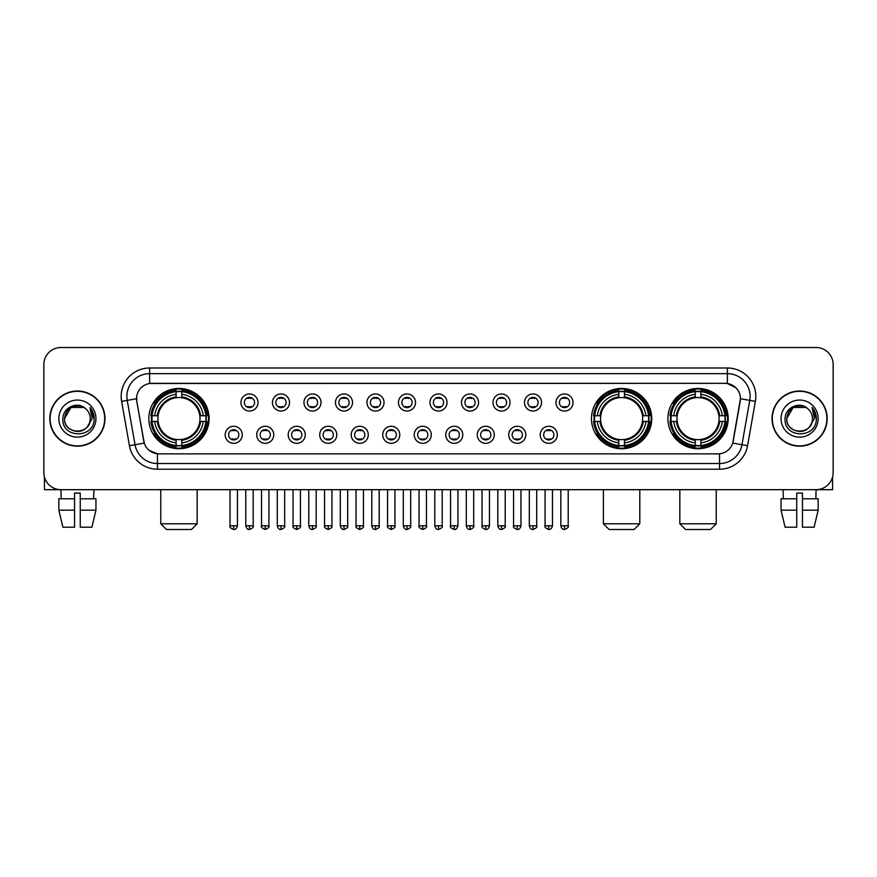 <?xml version="1.0" encoding="UTF-8"?>
<svg xmlns="http://www.w3.org/2000/svg" width="877" height="877" viewBox="0 0 877 877"><rect width="100%" height="100%" fill="white"/><g stroke="black" fill="none" stroke-linecap="round" stroke-linejoin="round"><path stroke-width="1.32" d="M591.471 418.592A30.136 30.136 0 0 0 621.607 448.739A30.136 30.136 0 0 0 651.743 418.592A30.136 30.136 0 0 0 621.607 388.456A30.136 30.136 0 0 0 591.471 418.592M667.901 418.592A30.136 30.136 0 0 0 698.037 448.739A30.136 30.136 0 0 0 728.173 418.592A30.136 30.136 0 0 0 698.037 388.456A30.136 30.136 0 0 0 667.901 418.592M148.827 418.592A30.136 30.136 0 0 0 178.963 448.739A30.136 30.136 0 0 0 209.099 418.592A30.136 30.136 0 0 0 178.963 388.456A30.136 30.136 0 0 0 148.827 418.592M242.26 434.806A8.529 8.529 0 0 1 233.72 443.334A8.529 8.529 0 0 1 225.192 434.806A8.529 8.529 0 0 1 233.72 426.277A8.529 8.529 0 0 1 242.26 434.806M228.612 434.806A5.119 5.119 0 0 0 233.72 439.925A5.119 5.119 0 0 0 238.84 434.806A5.119 5.119 0 0 0 233.72 429.686A5.119 5.119 0 0 0 228.612 434.806M273.756 434.806A8.529 8.529 0 0 1 265.227 443.334A8.529 8.529 0 0 1 256.698 434.806A8.529 8.529 0 0 1 265.227 426.277A8.529 8.529 0 0 1 273.756 434.806M260.107 434.806A5.119 5.119 0 0 0 265.227 439.925A5.119 5.119 0 0 0 270.346 434.806A5.119 5.119 0 0 0 265.227 429.686A5.119 5.119 0 0 0 260.107 434.806M305.262 434.806A8.529 8.529 0 0 1 296.733 443.334A8.529 8.529 0 0 1 288.204 434.806A8.529 8.529 0 0 1 296.733 426.277A8.529 8.529 0 0 1 305.262 434.806M291.613 434.806A5.119 5.119 0 0 0 296.733 439.925A5.119 5.119 0 0 0 301.852 434.806A5.119 5.119 0 0 0 296.733 429.686A5.119 5.119 0 0 0 291.613 434.806M336.768 434.806A8.529 8.529 0 0 1 328.239 443.334A8.529 8.529 0 0 1 319.71 434.806A8.529 8.529 0 0 1 328.239 426.277A8.529 8.529 0 0 1 336.768 434.806M323.12 434.806A5.119 5.119 0 0 0 328.239 439.925A5.119 5.119 0 0 0 333.359 434.806A5.119 5.119 0 0 0 328.239 429.686A5.119 5.119 0 0 0 323.12 434.806M368.274 434.806A8.529 8.529 0 0 1 359.745 443.334A8.529 8.529 0 0 1 351.206 434.806A8.529 8.529 0 0 1 359.745 426.277A8.529 8.529 0 0 1 368.274 434.806M354.626 434.806A5.119 5.119 0 0 0 359.745 439.925A5.119 5.119 0 0 0 364.854 434.806A5.119 5.119 0 0 0 359.745 429.686A5.119 5.119 0 0 0 354.626 434.806M399.769 434.806A8.529 8.529 0 0 1 391.241 443.334A8.529 8.529 0 0 1 382.712 434.806A8.529 8.529 0 0 1 391.241 426.277A8.529 8.529 0 0 1 399.769 434.806M386.121 434.806A5.119 5.119 0 0 0 391.241 439.925A5.119 5.119 0 0 0 396.36 434.806A5.119 5.119 0 0 0 391.241 429.686A5.119 5.119 0 0 0 386.121 434.806M431.276 434.806A8.529 8.529 0 0 1 422.747 443.334A8.529 8.529 0 0 1 414.218 434.806A8.529 8.529 0 0 1 422.747 426.277A8.529 8.529 0 0 1 431.276 434.806M417.627 434.806A5.119 5.119 0 0 0 422.747 439.925A5.119 5.119 0 0 0 427.866 434.806A5.119 5.119 0 0 0 422.747 429.686A5.119 5.119 0 0 0 417.627 434.806M462.782 434.806A8.529 8.529 0 0 1 454.253 443.334A8.529 8.529 0 0 1 445.724 434.806A8.529 8.529 0 0 1 454.253 426.277A8.529 8.529 0 0 1 462.782 434.806M449.134 434.806A5.119 5.119 0 0 0 454.253 439.925A5.119 5.119 0 0 0 459.373 434.806A5.119 5.119 0 0 0 454.253 429.686A5.119 5.119 0 0 0 449.134 434.806M494.288 434.806A8.529 8.529 0 0 1 485.759 443.334A8.529 8.529 0 0 1 477.231 434.806A8.529 8.529 0 0 1 485.759 426.277A8.529 8.529 0 0 1 494.288 434.806M480.64 434.806A5.119 5.119 0 0 0 485.759 439.925A5.119 5.119 0 0 0 490.879 434.806A5.119 5.119 0 0 0 485.759 429.686A5.119 5.119 0 0 0 480.64 434.806M525.794 434.806A8.529 8.529 0 0 1 517.255 443.334A8.529 8.529 0 0 1 508.726 434.806A8.529 8.529 0 0 1 517.255 426.277A8.529 8.529 0 0 1 525.794 434.806M512.146 434.806A5.119 5.119 0 0 0 517.255 439.925A5.119 5.119 0 0 0 522.374 434.806A5.119 5.119 0 0 0 517.255 429.686A5.119 5.119 0 0 0 512.146 434.806M557.29 434.806A8.529 8.529 0 0 1 548.761 443.334A8.529 8.529 0 0 1 540.232 434.806A8.529 8.529 0 0 1 548.761 426.277A8.529 8.529 0 0 1 557.29 434.806M543.641 434.806A5.119 5.119 0 0 0 548.761 439.925A5.119 5.119 0 0 0 553.88 434.806A5.119 5.119 0 0 0 548.761 429.686A5.119 5.119 0 0 0 543.641 434.806M258.002 402.499A8.529 8.529 0 0 1 249.474 411.039A8.529 8.529 0 0 1 240.945 402.499A8.529 8.529 0 0 1 249.474 393.97A8.529 8.529 0 0 1 258.002 402.499M244.354 402.499A5.119 5.119 0 0 0 249.474 407.619A5.119 5.119 0 0 0 254.593 402.499A5.119 5.119 0 0 0 249.474 397.391A5.119 5.119 0 0 0 244.354 402.499M289.509 402.499A8.529 8.529 0 0 1 280.98 411.039A8.529 8.529 0 0 1 272.451 402.499A8.529 8.529 0 0 1 280.98 393.97A8.529 8.529 0 0 1 289.509 402.499M275.86 402.499A5.119 5.119 0 0 0 280.98 407.619A5.119 5.119 0 0 0 286.099 402.499A5.119 5.119 0 0 0 280.98 397.391A5.119 5.119 0 0 0 275.86 402.499M321.015 402.499A8.529 8.529 0 0 1 312.486 411.039A8.529 8.529 0 0 1 303.957 402.499A8.529 8.529 0 0 1 312.486 393.97A8.529 8.529 0 0 1 321.015 402.499M307.367 402.499A5.119 5.119 0 0 0 312.486 407.619A5.119 5.119 0 0 0 317.606 402.499A5.119 5.119 0 0 0 312.486 397.391A5.119 5.119 0 0 0 307.367 402.499M352.521 402.499A8.529 8.529 0 0 1 343.992 411.039A8.529 8.529 0 0 1 335.463 402.499A8.529 8.529 0 0 1 343.992 393.97A8.529 8.529 0 0 1 352.521 402.499M338.873 402.499A5.119 5.119 0 0 0 343.992 407.619A5.119 5.119 0 0 0 349.112 402.499A5.119 5.119 0 0 0 343.992 397.391A5.119 5.119 0 0 0 338.873 402.499M384.027 402.499A8.529 8.529 0 0 1 375.488 411.039A8.529 8.529 0 0 1 366.959 402.499A8.529 8.529 0 0 1 375.488 393.97A8.529 8.529 0 0 1 384.027 402.499M370.379 402.499A5.119 5.119 0 0 0 375.488 407.619A5.119 5.119 0 0 0 380.607 402.499A5.119 5.119 0 0 0 375.488 397.391A5.119 5.119 0 0 0 370.379 402.499M415.523 402.499A8.529 8.529 0 0 1 406.994 411.039A8.529 8.529 0 0 1 398.465 402.499A8.529 8.529 0 0 1 406.994 393.97A8.529 8.529 0 0 1 415.523 402.499M401.874 402.499A5.119 5.119 0 0 0 406.994 407.619A5.119 5.119 0 0 0 412.113 402.499A5.119 5.119 0 0 0 406.994 397.391A5.119 5.119 0 0 0 401.874 402.499M447.029 402.499A8.529 8.529 0 0 1 438.5 411.039A8.529 8.529 0 0 1 429.971 402.499A8.529 8.529 0 0 1 438.5 393.97A8.529 8.529 0 0 1 447.029 402.499M433.381 402.499A5.119 5.119 0 0 0 438.5 407.619A5.119 5.119 0 0 0 443.619 402.499A5.119 5.119 0 0 0 438.5 397.391A5.119 5.119 0 0 0 433.381 402.499M478.535 402.499A8.529 8.529 0 0 1 470.006 411.039A8.529 8.529 0 0 1 461.477 402.499A8.529 8.529 0 0 1 470.006 393.97A8.529 8.529 0 0 1 478.535 402.499M464.887 402.499A5.119 5.119 0 0 0 470.006 407.619A5.119 5.119 0 0 0 475.126 402.499A5.119 5.119 0 0 0 470.006 397.391A5.119 5.119 0 0 0 464.887 402.499M510.041 402.499A8.529 8.529 0 0 1 501.512 411.039A8.529 8.529 0 0 1 492.973 402.499A8.529 8.529 0 0 1 501.512 393.97A8.529 8.529 0 0 1 510.041 402.499M496.393 402.499A5.119 5.119 0 0 0 501.512 407.619A5.119 5.119 0 0 0 506.621 402.499A5.119 5.119 0 0 0 501.512 397.391A5.119 5.119 0 0 0 496.393 402.499M541.537 402.499A8.529 8.529 0 0 1 533.008 411.039A8.529 8.529 0 0 1 524.479 402.499A8.529 8.529 0 0 1 533.008 393.97A8.529 8.529 0 0 1 541.537 402.499M527.888 402.499A5.119 5.119 0 0 0 533.008 407.619A5.119 5.119 0 0 0 538.127 402.499A5.119 5.119 0 0 0 533.008 397.391A5.119 5.119 0 0 0 527.888 402.499M573.043 402.499A8.529 8.529 0 0 1 564.514 411.039A8.529 8.529 0 0 1 555.985 402.499A8.529 8.529 0 0 1 564.514 393.97A8.529 8.529 0 0 1 573.043 402.499M559.394 402.499A5.119 5.119 0 0 0 564.514 407.619A5.119 5.119 0 0 0 569.633 402.499A5.119 5.119 0 0 0 564.514 397.391A5.119 5.119 0 0 0 559.394 402.499M129.445 445.713L121.618 401.359A28.437 28.437 0 0 1 149.616 367.989L727.384 367.989A28.437 28.437 0 0 1 755.382 401.359L747.555 445.713A28.437 28.437 0 0 1 719.557 469.206L157.443 469.206A28.437 28.437 0 0 1 129.445 445.713L135.036 444.727L127.22 400.372A22.747 22.747 0 0 1 149.616 373.668L727.384 373.668A22.747 22.747 0 0 1 749.78 400.372L741.964 444.727A22.747 22.747 0 0 1 719.557 463.516L157.443 463.516A22.747 22.747 0 0 1 135.036 444.727L144.266 443.093L136.779 401.359A15.358 15.358 0 0 1 151.896 383.337L725.104 383.337A15.358 15.358 0 0 1 740.221 401.359L733.205 441.164A15.358 15.358 0 0 1 718.088 453.858L158.912 453.858A15.358 15.358 0 0 1 143.795 441.164L136.779 401.359L136.713 396.415M151.535 421.442A27.582 27.582 0 0 1 151.535 415.753M670.598 421.442A27.582 27.582 0 0 1 670.598 415.753M594.178 421.442A27.582 27.582 0 0 1 594.178 415.753M49.825 418.592A27.582 27.582 0 0 0 77.406 446.174A27.582 27.582 0 0 0 104.977 418.592A27.582 27.582 0 0 0 77.406 391.021A27.582 27.582 0 0 0 49.825 418.592M772.023 418.592A27.582 27.582 0 0 0 799.594 446.174A27.582 27.582 0 0 0 827.175 418.592A27.582 27.582 0 0 0 799.594 391.021A27.582 27.582 0 0 0 772.023 418.592M149.616 367.989L149.616 383.512L725.104 383.337L727.384 383.512L735.956 387.831M718.088 453.858L158.912 453.858M157.443 469.206L157.443 453.782L149.243 450.427M755.382 401.359L740.462 398.728L732.733 443.093L747.555 445.713M833.15 364.569A17.058 17.058 0 0 0 816.092 347.511L60.908 347.511A17.058 17.058 0 0 0 43.85 364.569L43.85 472.615A17.058 17.058 0 0 0 60.908 489.684L816.092 489.684A17.058 17.058 0 0 0 833.15 472.615L833.15 364.569L833.15 472.615M43.85 364.569L43.85 472.615M816.092 347.511L60.908 347.511M61.16 498.783L60.908 489.684L816.092 489.684L815.84 498.783M104.692 418.592A27.297 27.297 0 0 0 77.406 391.306A27.297 27.297 0 0 0 50.11 418.592A27.297 27.297 0 0 0 77.406 445.889A27.297 27.297 0 0 0 104.692 418.592M85.825 408.89A12.848 12.848 0 0 1 90.254 418.592C91.044 435.178 63.758 435.178 64.547 418.592L70.971 407.465L83.83 407.465L85.825 408.89C77.932 400.625 62.749 407.432 62.892 418.592C61.445 438.434 93.609 438.96 94.135 419.557L94.157 418.592C94.113 414.382 92.71 410.677 89.958 407.487L92.173 418.592L87.251 426.858A12.848 12.848 0 0 0 90.254 418.592C91.044 435.178 63.758 435.178 64.547 418.592C65.797 409.362 71.092 405.196 80.432 406.106M87.251 426.858C80.432 436.077 63.878 430.179 64.547 418.592M58.858 418.592A18.538 18.538 0 0 0 77.406 437.141A18.538 18.538 0 0 0 95.944 418.592A18.538 18.538 0 0 0 77.406 400.055A18.538 18.538 0 0 0 58.858 418.592M90.079 407.63L94.157 419.085M44.42 476.989L44.42 489.684L110.381 489.684M58.847 498.783L58.847 510.151L62.892 527.209L58.847 510.151L58.847 498.783L74.556 498.783L74.556 493.093L80.245 493.093L80.245 498.783L95.955 498.783L95.955 510.151L91.91 527.209L95.955 510.151L80.245 510.151L80.245 498.783L80.245 527.209L91.91 527.209M93.894 489.684L93.642 498.783M74.556 498.783L74.556 527.209L62.892 527.209M58.847 510.151L74.556 510.151M826.89 418.592A27.297 27.297 0 0 0 799.594 391.306A27.297 27.297 0 0 0 772.308 418.592A27.297 27.297 0 0 0 799.594 445.889A27.297 27.297 0 0 0 826.89 418.592M808.013 408.89A12.848 12.848 0 0 1 812.453 418.592C813.242 435.178 785.956 435.178 786.746 418.592L793.17 407.465L806.029 407.465L808.013 408.89C800.131 400.625 784.948 407.432 785.09 418.592C783.643 438.434 815.807 438.96 816.334 419.557L816.355 418.592C816.312 414.382 814.908 410.677 812.157 407.487L814.371 418.592L809.449 426.858A12.848 12.848 0 0 0 812.453 418.592C813.242 435.178 785.956 435.178 786.746 418.592C787.995 409.362 793.29 405.196 802.63 406.106M809.449 426.858C802.63 436.077 786.077 430.179 786.746 418.592M781.056 418.592A18.538 18.538 0 0 0 799.594 437.141A18.538 18.538 0 0 0 818.142 418.592A18.538 18.538 0 0 0 799.594 400.055A18.538 18.538 0 0 0 781.056 418.592M812.277 407.63L816.355 419.085M191.471 529.489L166.455 529.489L160.765 523.799L197.161 523.799L191.471 529.489M181.802 445.516L181.802 446.656A28.207 28.207 0 0 0 207.027 421.442L205.887 421.442A27.066 27.066 0 0 1 181.802 445.516L181.802 442.885A24.457 24.457 0 0 0 203.245 421.442L199.813 421.442A21.037 21.037 0 0 0 181.802 397.752L181.802 391.679A27.066 27.066 0 0 1 205.887 415.753L207.027 415.753A28.207 28.207 0 0 0 181.802 390.539L181.802 391.679M152.05 421.442L150.899 421.442A28.207 28.207 0 0 0 176.124 446.656L176.124 445.516A27.066 27.066 0 0 1 152.05 421.442L154.681 421.442A24.457 24.457 0 0 0 176.124 442.885L176.124 439.443A21.037 21.037 0 0 0 199.813 421.442L200.647 421.442A21.87 21.87 0 0 1 181.802 440.287L181.802 442.885M176.124 391.679L176.124 390.539A28.207 28.207 0 0 0 150.899 415.753L152.05 415.753A27.066 27.066 0 0 1 176.124 391.679L176.124 394.31A24.457 24.457 0 0 0 154.681 415.753L158.112 415.753A21.037 21.037 0 0 0 176.124 439.443L176.124 440.287A21.87 21.87 0 0 1 157.279 421.442L154.681 421.442M152.105 421.442A27.012 27.012 0 0 1 152.105 415.753M181.802 391.734A27.012 27.012 0 0 0 176.124 391.734M205.821 415.753A27.012 27.012 0 0 1 205.821 421.442M205.887 415.753L203.245 415.753A24.457 24.457 0 0 0 181.802 394.31M203.245 421.442L205.887 421.442M176.124 442.885L176.124 445.516M199.813 415.753L203.245 415.753M181.802 439.476L181.802 440.287M176.124 439.443A21.037 21.037 0 0 1 158.112 421.442L157.279 421.442M181.802 445.461A27.012 27.012 0 0 1 176.124 445.461M154.681 415.753L152.05 415.753M176.124 397.709L176.124 394.31M181.802 397.752A21.037 21.037 0 0 0 158.112 415.753L157.279 415.753A21.87 21.87 0 0 1 176.124 396.908M181.802 397.719L181.802 396.908A21.87 21.87 0 0 1 200.647 415.753M155.306 403.245L153.694 403.245A29.566 29.566 0 0 1 208.529 418.592A29.566 29.566 0 0 1 153.694 433.951L155.306 433.951M634.115 529.489L609.098 529.489L603.409 523.799L639.804 523.799L634.115 529.489M624.457 445.516L624.457 446.656A28.207 28.207 0 0 0 649.671 421.442L648.531 421.442A27.066 27.066 0 0 1 624.457 445.516L624.457 442.885A24.457 24.457 0 0 0 645.9 421.442L642.457 421.442A21.037 21.037 0 0 0 624.457 397.752L624.457 391.679A27.066 27.066 0 0 1 648.531 415.753L649.671 415.753A28.207 28.207 0 0 0 624.457 390.539L624.457 391.679M594.694 421.442L593.543 421.442A28.207 28.207 0 0 0 618.767 446.656L618.767 445.516A27.066 27.066 0 0 1 594.694 421.442L597.325 421.442A24.457 24.457 0 0 0 618.767 442.885L618.767 439.443A21.037 21.037 0 0 0 642.457 421.442L643.301 421.442A21.87 21.87 0 0 1 624.457 440.287L624.457 442.885M618.767 391.679L618.767 390.539A28.207 28.207 0 0 0 593.543 415.753L594.694 415.753A27.066 27.066 0 0 1 618.767 391.679L618.767 394.31A24.457 24.457 0 0 0 597.325 415.753L600.756 415.753A21.037 21.037 0 0 0 618.767 439.443L618.767 440.287A21.87 21.87 0 0 1 599.923 421.442L597.325 421.442M594.749 421.442A27.012 27.012 0 0 1 594.749 415.753M624.457 391.734A27.012 27.012 0 0 0 618.767 391.734M648.465 415.753A27.012 27.012 0 0 1 648.465 421.442M648.531 415.753L645.9 415.753A24.457 24.457 0 0 0 624.457 394.31M645.9 421.442L648.531 421.442M618.767 442.885L618.767 445.516M642.457 415.753L645.9 415.753M624.457 439.476L624.457 440.287M618.767 439.443A21.037 21.037 0 0 1 600.756 421.442L599.923 421.442M624.457 445.461A27.012 27.012 0 0 1 618.767 445.461M597.325 415.753L594.694 415.753M618.767 397.709L618.767 394.31M624.457 397.752A21.037 21.037 0 0 0 600.756 415.753L599.923 415.753A21.87 21.87 0 0 1 618.767 396.908M624.457 397.719L624.457 396.908A21.87 21.87 0 0 1 643.301 415.753M597.95 403.245L596.338 403.245A29.566 29.566 0 0 1 651.183 418.592A29.566 29.566 0 0 1 596.338 433.951L597.95 433.951M710.545 529.489L685.529 529.489L679.839 523.799L716.235 523.799L710.545 529.489M700.876 445.516L700.876 446.656A28.207 28.207 0 0 0 726.101 421.442L724.95 421.442A27.066 27.066 0 0 1 700.876 445.516L700.876 442.885A24.457 24.457 0 0 0 722.319 421.442L718.888 421.442A21.037 21.037 0 0 0 700.876 397.752L700.876 391.679A27.066 27.066 0 0 1 724.95 415.753L726.101 415.753A28.207 28.207 0 0 0 700.876 390.539L700.876 391.679M671.113 421.442L669.973 421.442A28.207 28.207 0 0 0 695.198 446.656L695.198 445.516A27.066 27.066 0 0 1 671.113 421.442L673.755 421.442A24.457 24.457 0 0 0 695.198 442.885L695.198 439.443A21.037 21.037 0 0 0 718.888 421.442L719.721 421.442A21.87 21.87 0 0 1 700.876 440.287L700.876 442.885M695.198 391.679L695.198 390.539A28.207 28.207 0 0 0 669.973 415.753L671.113 415.753A27.066 27.066 0 0 1 695.198 391.679L695.198 394.31A24.457 24.457 0 0 0 673.755 415.753L677.187 415.753A21.037 21.037 0 0 0 695.198 439.443L695.198 440.287A21.87 21.87 0 0 1 676.353 421.442L673.755 421.442M671.179 421.442A27.012 27.012 0 0 1 671.179 415.753M700.876 391.734A27.012 27.012 0 0 0 695.198 391.734M724.895 415.753A27.012 27.012 0 0 1 724.895 421.442M724.95 415.753L722.319 415.753A24.457 24.457 0 0 0 700.876 394.31M722.319 421.442L724.95 421.442M695.198 442.885L695.198 445.516M718.888 415.753L722.319 415.753M700.876 439.476L700.876 440.287M695.198 439.443A21.037 21.037 0 0 1 677.187 421.442L676.353 421.442M700.876 445.461A27.012 27.012 0 0 1 695.198 445.461M673.755 415.753L671.113 415.753M695.198 397.709L695.198 394.31M700.876 397.752A21.037 21.037 0 0 0 677.187 415.753L676.353 415.753A21.87 21.87 0 0 1 695.198 396.908M700.876 397.719L700.876 396.908A21.87 21.87 0 0 1 719.721 415.753M674.38 403.245L672.769 403.245A29.566 29.566 0 0 1 727.603 418.592A29.566 29.566 0 0 1 672.769 433.951L674.38 433.951M247.774 407.334L247.774 406.522A4.363 4.363 0 0 0 251.184 406.522L251.184 407.334M251.184 397.676L251.184 398.487A4.363 4.363 0 0 0 247.774 398.487L247.774 397.676M279.281 407.334L279.281 406.522A4.363 4.363 0 0 0 282.69 406.522L282.69 407.334M282.69 397.676L282.69 398.487A4.363 4.363 0 0 0 279.281 398.487L279.281 397.676M310.776 407.334L310.776 406.522A4.363 4.363 0 0 0 314.196 406.522L314.196 407.334M314.196 397.676L314.196 398.487A4.363 4.363 0 0 0 310.776 398.487L310.776 397.676M342.282 407.334L342.282 406.522A4.363 4.363 0 0 0 345.691 406.522L345.691 407.334M345.691 397.676L345.691 398.487A4.363 4.363 0 0 0 342.282 398.487L342.282 397.676M373.788 407.334L373.788 406.522A4.363 4.363 0 0 0 377.198 406.522L377.198 407.334M377.198 397.676L377.198 398.487A4.363 4.363 0 0 0 373.788 398.487L373.788 397.676M405.295 407.334L405.295 406.522A4.363 4.363 0 0 0 408.704 406.522L408.704 407.334M408.704 397.676L408.704 398.487A4.363 4.363 0 0 0 405.295 398.487L405.295 397.676M436.79 407.334L436.79 406.522A4.363 4.363 0 0 0 440.21 406.522L440.21 407.334M440.21 397.676L440.21 398.487A4.363 4.363 0 0 0 436.79 398.487L436.79 397.676M468.296 407.334L468.296 406.522A4.363 4.363 0 0 0 471.705 406.522L471.705 407.334M471.705 397.676L471.705 398.487A4.363 4.363 0 0 0 468.296 398.487L468.296 397.676M499.802 407.334L499.802 406.522A4.363 4.363 0 0 0 503.212 406.522L503.212 407.334M503.212 397.676L503.212 398.487A4.363 4.363 0 0 0 499.802 398.487L499.802 397.676M531.309 407.334L531.309 406.522A4.363 4.363 0 0 0 534.718 406.522L534.718 407.334M534.718 397.676L534.718 398.487A4.363 4.363 0 0 0 531.309 398.487L531.309 397.676M562.804 407.334L562.804 406.522A4.363 4.363 0 0 0 566.224 406.522L566.224 407.334M566.224 397.676L566.224 398.487A4.363 4.363 0 0 0 562.804 398.487L562.804 397.676M232.021 439.629L232.021 438.818A4.363 4.363 0 0 0 235.431 438.818L235.431 439.629M235.431 429.982L235.431 430.793A4.363 4.363 0 0 0 232.021 430.793L232.021 429.982M263.528 439.629L263.528 438.818A4.363 4.363 0 0 0 266.937 438.818L266.937 439.629M266.937 429.982L266.937 430.793A4.363 4.363 0 0 0 263.528 430.793L263.528 429.982M295.023 439.629L295.023 438.818A4.363 4.363 0 0 0 298.443 438.818L298.443 439.629M298.443 429.982L298.443 430.793A4.363 4.363 0 0 0 295.023 430.793L295.023 429.982M326.529 439.629L326.529 438.818A4.363 4.363 0 0 0 329.938 438.818L329.938 439.629M329.938 429.982L329.938 430.793A4.363 4.363 0 0 0 326.529 430.793L326.529 429.982M358.035 439.629L358.035 438.818A4.363 4.363 0 0 0 361.445 438.818L361.445 439.629M361.445 429.982L361.445 430.793A4.363 4.363 0 0 0 358.035 430.793L358.035 429.982M389.541 439.629L389.541 438.818A4.363 4.363 0 0 0 392.951 438.818L392.951 439.629M392.951 429.982L392.951 430.793A4.363 4.363 0 0 0 389.541 430.793L389.541 429.982M421.037 439.629L421.037 438.818A4.363 4.363 0 0 0 424.457 438.818L424.457 439.629M424.457 429.982L424.457 430.793A4.363 4.363 0 0 0 421.037 430.793L421.037 429.982M452.543 439.629L452.543 438.818A4.363 4.363 0 0 0 455.963 438.818L455.963 439.629M455.963 429.982L455.963 430.793A4.363 4.363 0 0 0 452.543 430.793L452.543 429.982M484.049 439.629L484.049 438.818A4.363 4.363 0 0 0 487.459 438.818L487.459 439.629M487.459 429.982L487.459 430.793A4.363 4.363 0 0 0 484.049 430.793L484.049 429.982M515.555 439.629L515.555 438.818A4.363 4.363 0 0 0 518.965 438.818L518.965 439.629M518.965 429.982L518.965 430.793A4.363 4.363 0 0 0 515.555 430.793L515.555 429.982M547.062 439.629L547.062 438.818A4.363 4.363 0 0 0 550.471 438.818L550.471 439.629M550.471 429.982L550.471 430.793A4.363 4.363 0 0 0 547.062 430.793L547.062 429.982M832.58 476.989L832.58 489.684L766.619 489.684M796.754 498.783L796.754 510.151L781.045 510.151L785.09 527.209L781.045 510.151L781.045 498.783L796.754 498.783L796.754 493.093L802.444 493.093L802.444 498.783L818.153 498.783L818.153 510.151L814.108 527.209L818.153 510.151L802.444 510.151L802.444 498.783M796.754 510.151L796.754 527.209L785.09 527.209M814.108 527.209L802.444 527.209L802.444 510.151M783.106 489.684L783.358 498.783M727.384 367.989L727.384 383.512M121.618 401.359L127.22 400.372A22.747 22.747 0 0 1 126.869 396.415M127.22 400.372L136.538 398.728M719.557 453.782L719.557 469.206M181.802 439.443A21.037 21.037 0 0 0 199.813 421.442M176.124 445.713A27.264 27.264 0 0 0 181.802 445.713M206.084 421.442A27.264 27.264 0 0 0 206.084 415.753M181.802 391.482A27.264 27.264 0 0 0 176.124 391.482M624.457 439.443A21.037 21.037 0 0 0 642.457 421.442M618.767 445.713A27.264 27.264 0 0 0 624.457 445.713M648.728 421.442A27.264 27.264 0 0 0 648.728 415.753M624.457 391.482A27.264 27.264 0 0 0 618.767 391.482M700.876 439.443A21.037 21.037 0 0 0 718.888 421.442M695.198 445.713A27.264 27.264 0 0 0 700.876 445.713M725.158 421.442A27.264 27.264 0 0 0 725.158 415.753M700.876 391.482A27.264 27.264 0 0 0 695.198 391.482M249.474 525.794L245.779 525.794C246.426 528.425 247.654 529.653 249.474 529.489L249.474 525.794L253.179 525.794L253.179 489.684M280.98 525.794L277.285 525.794C277.932 528.425 279.16 529.653 280.98 529.489L280.98 525.794L284.674 525.794L284.674 489.684M312.486 525.794L308.792 525.794C309.438 528.425 310.666 529.653 312.486 529.489L312.486 525.794L316.18 525.794L316.18 489.684M343.992 525.794L340.287 525.794C340.934 528.425 342.173 529.653 343.992 529.489L343.992 525.794L347.687 525.794L347.687 489.684M375.488 525.794L371.793 525.794C372.44 528.425 373.679 529.653 375.488 529.489L375.488 525.794L379.193 525.794L379.193 489.684M406.994 525.794L403.299 525.794C403.946 528.425 405.174 529.653 406.994 529.489L406.994 525.794L410.688 525.794L410.688 489.684M438.5 525.794L434.806 525.794C435.452 528.425 436.68 529.653 438.5 529.489L438.5 525.794L442.194 525.794L442.194 489.684M470.006 525.794L466.312 525.794C466.948 528.425 468.186 529.653 470.006 529.489L470.006 525.794L473.701 525.794L473.701 489.684M501.512 525.794L497.807 525.794C498.454 528.425 499.693 529.653 501.512 529.489L501.512 525.794L505.207 525.794L505.207 489.684M533.008 525.794L529.313 525.794C529.96 528.425 531.188 529.653 533.008 529.489L533.008 525.794L536.713 525.794L536.713 489.684M564.514 525.794L560.82 525.794C561.466 528.425 562.694 529.653 564.514 529.489L564.514 525.794L568.208 525.794L568.208 489.684M233.72 525.794L230.026 525.794C229.281 526.967 230.508 528.206 233.72 529.489L233.72 525.794L237.426 525.794L237.426 489.684M265.227 525.794L261.532 525.794C260.787 526.967 262.015 528.206 265.227 529.489L265.227 525.794L268.921 525.794L268.921 489.684M296.733 525.794L293.039 525.794C292.282 526.967 293.521 528.206 296.733 529.489L296.733 525.794L300.427 525.794L300.427 489.684M328.239 525.794L324.545 525.794C323.788 526.967 325.027 528.206 328.239 529.489L328.239 525.794L331.934 525.794L331.934 489.684M359.745 525.794L356.04 525.794C355.295 526.967 356.522 528.206 359.745 529.489L359.745 525.794L363.44 525.794L363.44 489.684M391.241 525.794L387.546 525.794C386.801 526.967 388.029 528.206 391.241 529.489L391.241 525.794L394.946 525.794L394.946 489.684M422.747 525.794L419.053 525.794C418.307 526.967 419.535 528.206 422.747 529.489L422.747 525.794L426.441 525.794L426.441 489.684M454.253 525.794L450.559 525.794C449.802 526.967 451.041 528.206 454.253 529.489L454.253 525.794L457.947 525.794L457.947 489.684M485.759 525.794L482.054 525.794C481.309 526.967 482.536 528.206 485.759 529.489L485.759 525.794L489.454 525.794L489.454 489.684M517.255 525.794L513.56 525.794C512.815 526.967 514.043 528.206 517.255 529.489L517.255 525.794L520.96 525.794L520.96 489.684M548.761 525.794L545.066 525.794C544.321 526.967 545.549 528.206 548.761 529.489L548.761 525.794L552.455 525.794L552.455 489.684M197.161 489.684L197.161 523.799M160.765 489.684L160.765 523.799M639.804 489.684L639.804 523.799M603.409 489.684L603.409 523.799M716.235 489.684L716.235 523.799M679.839 489.684L679.839 523.799M245.779 525.794L245.779 489.684M253.179 525.794C253.924 526.967 252.697 528.206 249.474 529.489M277.285 525.794L277.285 489.684M284.674 525.794C285.431 526.967 284.192 528.206 280.98 529.489M308.792 525.794L308.792 489.684M316.18 525.794C316.926 526.967 315.698 528.206 312.486 529.489M340.287 525.794L340.287 489.684M347.687 525.794C348.432 526.967 347.204 528.206 343.992 529.489M371.793 525.794L371.793 489.684M379.193 525.794C379.938 526.967 378.711 528.206 375.488 529.489M403.299 525.794L403.299 489.684M410.688 525.794C411.445 526.967 410.206 528.206 406.994 529.489M434.806 525.794L434.806 489.684M442.194 525.794C442.951 526.967 441.712 528.206 438.5 529.489M466.312 525.794L466.312 489.684M473.701 525.794C474.446 526.967 473.218 528.206 470.006 529.489M497.807 525.794L497.807 489.684M505.207 525.794C505.952 526.967 504.724 528.206 501.512 529.489M529.313 525.794L529.313 489.684M536.713 525.794C537.458 526.967 536.231 528.206 533.008 529.489M560.82 525.794L560.82 489.684M568.208 525.794C568.965 526.967 567.726 528.206 564.514 529.489M230.026 525.794L230.026 489.684M237.426 525.794C236.779 528.425 235.54 529.653 233.72 529.489M261.532 525.794L261.532 489.684M268.921 525.794C269.678 526.967 268.439 528.206 265.227 529.489M293.039 525.794L293.039 489.684M300.427 525.794C301.184 526.967 299.945 528.206 296.733 529.489M324.545 525.794L324.545 489.684M331.934 525.794C332.679 526.967 331.451 528.206 328.239 529.489M356.04 525.794L356.04 489.684M363.44 525.794C364.185 526.967 362.957 528.206 359.745 529.489M387.546 525.794L387.546 489.684M394.946 525.794C395.691 526.967 394.464 528.206 391.241 529.489M419.053 525.794L419.053 489.684M426.441 525.794C427.198 526.967 425.959 528.206 422.747 529.489M450.559 525.794L450.559 489.684M457.947 525.794C457.301 528.425 456.073 529.653 454.253 529.489M482.054 525.794L482.054 489.684M489.454 525.794C488.807 528.425 487.579 529.653 485.759 529.489M513.56 525.794L513.56 489.684M520.96 525.794C520.313 528.425 519.074 529.653 517.255 529.489M545.066 525.794L545.066 489.684M552.455 525.794C551.819 528.425 550.581 529.653 548.761 529.489"/></g></svg>
